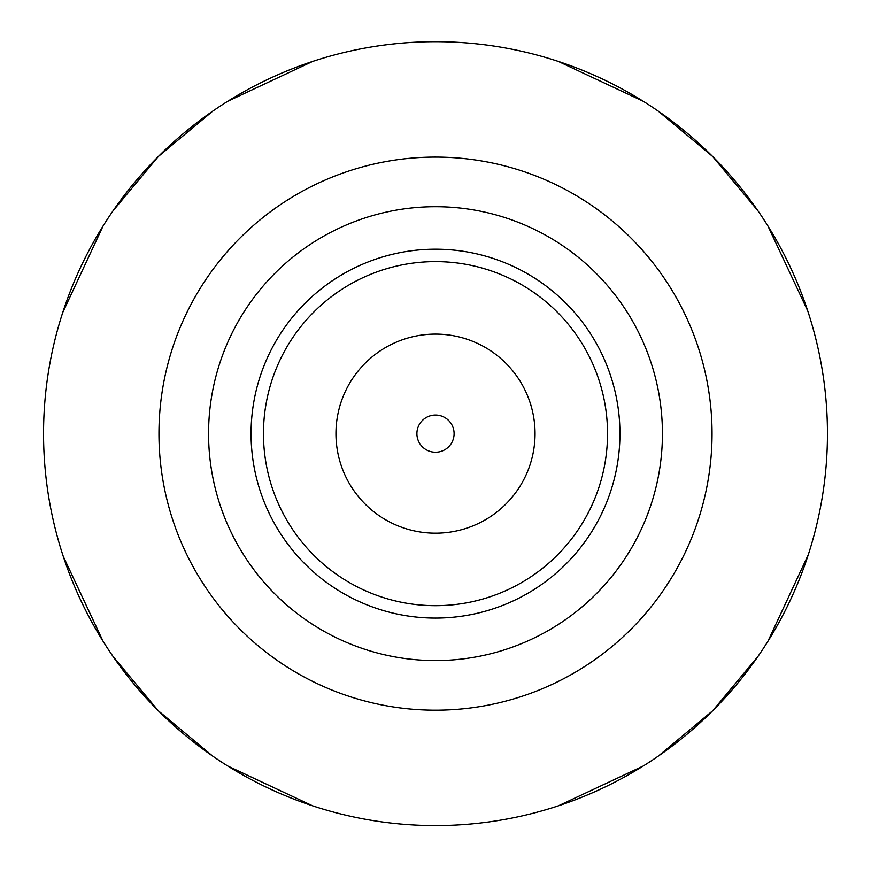 <?xml version="1.0" encoding="UTF-8"?>
<svg xmlns="http://www.w3.org/2000/svg" width="871" height="871" viewBox="0 0 871 871"><rect width="100%" height="100%" fill="white"/><g stroke="black" fill="none" stroke-linecap="round" stroke-linejoin="round"><path stroke-width="1.31" d="M435.5 415.053A18.596 18.596 0 0 0 416.904 433.638A18.596 18.596 0 0 0 435.5 452.234A18.596 18.596 0 0 0 454.096 433.638A18.596 18.596 0 0 0 435.5 415.053M435.5 533.183A99.544 99.544 0 0 1 335.956 433.638A99.544 99.544 0 0 1 435.5 334.105A99.544 99.544 0 0 1 535.044 433.638A99.544 99.544 0 0 1 435.5 533.183M43.55 433.638A391.95 391.95 0 0 0 435.5 825.588A391.95 391.95 0 0 0 827.45 433.638A391.95 391.95 0 0 0 435.5 41.688A391.95 391.95 0 0 0 43.55 433.638M809.682 550.309L808.811 553.074M808.277 554.74L767.895 641.339M758.01 656.386L712.652 710.79L658.247 756.148M643.19 766.045L558.3 805.86M552.747 807.646L552.17 807.831M552.802 807.635L553.488 807.417M61.318 550.309L62.189 553.074M312.7 805.86L227.81 766.045M317.512 807.417L318.198 807.635M318.83 807.831L318.253 807.646M63.289 556.449L103.105 641.339M112.99 656.386L158.348 710.79L212.753 756.148M371.612 820.351L376.294 821.092M381.182 821.81L384.067 822.202M486.889 822.213L489.426 821.865M494.684 821.103L499.377 820.351M499.388 820.351L494.706 821.092M489.818 821.81L486.922 822.202M384.111 822.213L381.574 821.865M376.316 821.103L371.623 820.351M61.318 316.979L61.493 316.402M61.514 316.358L62.189 314.213M62.723 312.537L103.105 225.948M112.99 210.902L158.348 156.497L212.753 111.14M227.81 101.243L312.7 61.427M318.253 59.642L318.83 59.457M318.198 59.653L317.512 59.87M558.3 61.427L643.19 101.243M553.488 59.87L552.802 59.653M552.17 59.457L552.747 59.642M807.711 310.838L767.895 225.948M758.01 210.902L712.652 156.497L658.247 111.14M808.811 314.213L809.486 316.358M809.507 316.402L809.682 316.979M435.5 261.616A172.033 172.033 0 0 1 607.533 433.638A172.033 172.033 0 0 1 435.5 605.672A172.033 172.033 0 0 1 263.467 433.638A172.033 172.033 0 0 1 435.5 261.616M435.5 249.204A184.434 184.434 0 0 1 619.934 433.638A184.434 184.434 0 0 1 435.5 618.072A184.434 184.434 0 0 1 251.066 433.638A184.434 184.434 0 0 1 435.5 249.204M435.5 660.566A226.928 226.928 0 0 0 662.428 433.638A226.928 226.928 0 0 0 435.5 206.71A226.928 226.928 0 0 0 208.572 433.638A226.928 226.928 0 0 0 435.5 660.566M435.5 157.096A276.543 276.543 0 0 0 158.958 433.638A276.543 276.543 0 0 0 435.5 710.192A276.543 276.543 0 0 0 712.043 433.638A276.543 276.543 0 0 0 435.5 157.096"/></g></svg>
